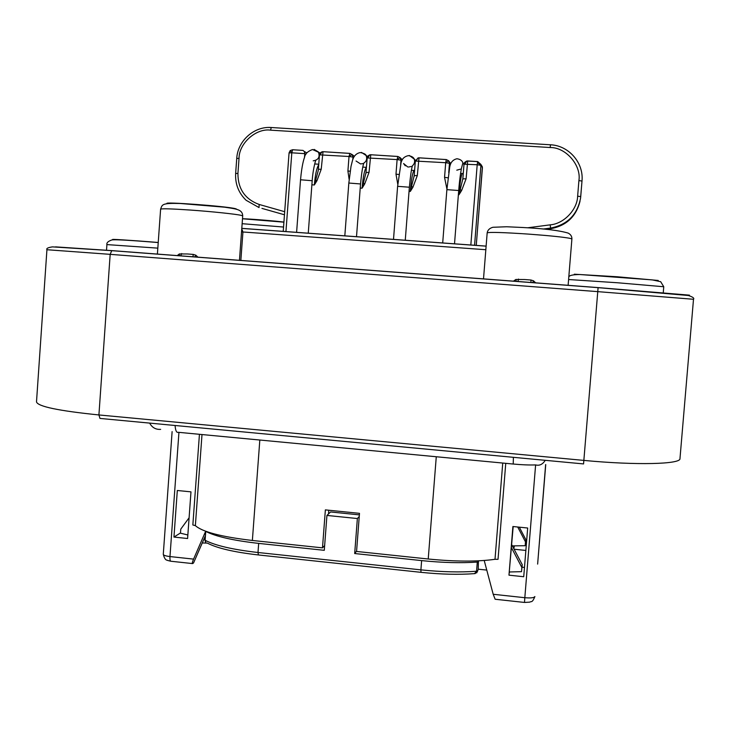 <?xml version="1.0" encoding="UTF-8"?>
<svg xmlns="http://www.w3.org/2000/svg" width="730" height="730" viewBox="0 0 730 730"><rect width="100%" height="100%" fill="white"/><g stroke="black" fill="none" stroke-linecap="round" stroke-linejoin="round"><path stroke-width="1.09" d="M477.831 570.449L478.196 569.199L486.764 570.075M204.993 539.862L205.787 542.335M205.55 542.089L204.884 539.999L205.75 531.404C215.843 536.559 233.481 540.556 258.675 543.394L324.284 550.32L326.94 515.435L357.371 518.537L354.68 553.532L421.63 560.604C442.416 562.72 460.968 563.213 477.292 562.073L476.562 571.234C460.238 572.457 441.677 572.001 420.9 569.865L420.973 572.329C440.929 574.382 458.778 574.82 474.509 573.634L476.562 571.234L477.703 570.869L476.663 572.904M235.635 208.734C226.674 206.17 160.728 201.453 167.371 203.588M158.227 242.488C131.382 240.27 105.321 238.664 114.537 239.741M290.239 150.562L292.584 149.741L302.968 150.407L292.584 149.741L291.808 152.807L289.062 152.889L290.193 150.599L291.808 152.807L285.941 231.611M477.685 161.576L480.86 164.396L480.906 165.308L477.192 164.743L477.703 161.595M450.702 163.666L448.603 160.719L449.479 163.283L445.702 162.717L446.295 159.587M402.294 159.879L400.122 157.607L400.989 160.162L397.111 159.587L397.841 156.485M354.342 156.32L352.125 154.532L352.973 157.069L349.013 156.494L349.871 153.41M482.411 167.772L481.079 164.743M450.839 163.338L449.415 162.306M402.467 159.56L401.372 159.103M516.311 281.433L515.873 279.471L524.706 279.535L530.947 280.019L533.493 280.804L535.738 282.911M179.48 255.819L179.361 253.94L187.373 253.967L193.304 254.423L195.795 255.19L198.022 257.234M513.181 526.549L508.974 575.167L523.729 576.736L527.68 528.018L512.898 526.522L508.974 575.167M505.753 463.331L498.033 559.317L495.004 559.299L502.742 463.039M324.649 545.556L322.487 547.856L325.37 509.887L359.488 513.345L356.559 551.451L428.227 559.007C455.246 561.671 477.502 561.771 495.004 559.299M328.783 510.233L328.5 513.957M258.219 554.937C234.138 552.172 217.175 548.23 207.338 543.102L202.283 542.965M205.148 536.358L193.55 562.939L205.157 536.212M170.637 561.206L167.699 560.467C167.352 559.737 165.181 561.553 163.283 554.298C163.465 555.284 165.701 556.041 169.971 556.57L193.569 559.116C192.264 562.237 191.963 563.733 192.647 563.596L193.55 562.939M509.558 571.973L509.467 572.475M524.487 567.438L522.05 567.183M525.865 550.447L514.121 549.225M514.349 545.867L513.829 548.686M193.569 559.116L205.495 531.632M173.95 537.07L177.317 490.487L190.977 491.865L187.592 538.521L173.95 537.07L180.483 532.955M199.436 434.304L192.848 524.98L195.366 525.636C202.411 531.914 221.409 536.86 252.37 540.465L322.487 547.856M524.468 602.442L495.141 599.248L493.197 594.275L484.218 560.494M526.485 542.764L525.554 542.664M302.968 150.407L304.337 151.511L304.775 153.647L291.808 152.807M318.161 170.92L314.347 184.973C315.241 174.598 316.701 167.854 318.736 164.752M349.725 153.373L323.025 151.694L321.218 169.25L318.389 169.287L318.171 170.893M397.722 156.448L370.776 154.751L369.033 172.399L366.068 172.444L362.08 188.194C363.084 176.66 364.516 169.707 366.387 167.343L366.46 167.27M367.865 157.799L369.818 154.842L370.776 154.751L397.695 156.475L400.122 157.607L397.111 159.587L367.181 157.936L365.894 173.74M446.212 159.56L419.002 157.844L417.314 175.574L414.211 175.629L410.287 191.461C411.282 179.854 412.523 172.855 414.001 170.455L414.631 170.309M416.109 160.91L418.071 157.917L419.029 157.808L446.194 159.578L448.603 160.719L445.702 162.717L415.343 161.047L414.092 176.614M477.639 161.567L467.711 160.956L466.096 178.795L462.838 178.841L458.978 194.746C459.964 183.084 461.004 176.039 462.09 173.594L463.276 173.375M470.832 245.052L477.192 164.743L463.997 164.195L462.765 179.516M304.483 157.543L304.775 153.647L305.934 154.276M321.218 169.25L316.939 180.757L314.347 184.973L311.892 184.809M316.939 180.757L315.707 180.009M349.141 179.434L347.909 171.002L350.154 171.212M369.033 172.399L364.699 183.96L362.08 188.194L360.219 188.075M364.699 183.96L363.43 183.203M398.863 174.47L395.988 174.169L397.111 159.587M397.777 184.27L395.988 174.169M417.314 175.574L412.934 187.199L410.287 191.461L409.046 191.369M412.934 187.199L411.647 186.442M446.924 189.043L444.552 177.372L448.047 177.791M466.096 178.795L461.652 190.466L458.978 194.746L458.385 194.709M461.652 190.466L460.338 189.709M241.73 229.302L242.935 231.985L241.539 231.875M177.171 255.646L179.361 253.94M180.73 255.911L181.688 253.538M193.304 254.423L192.884 256.841M195.795 255.19L194.746 256.978M513.373 281.214L515.873 279.471M517.944 281.561L518.483 279.07M530.947 280.019L530.975 282.556M533.493 280.804L532.681 282.683M511.465 547.71L521.859 567.466L522.251 564.692L511.712 544.662M522.251 564.692L521.521 571.672L509.503 571.973M517.716 527.005L525.481 541.888L525.81 539.607L519.313 527.169M525.81 539.607L525.171 545.712L512.36 545.894M525.171 545.712L525.481 541.888M477.292 562.073L478.433 561.717L478.707 560.822M521.859 567.466L521.521 571.672M204.582 537.654L205.048 537.709M189.097 517.789L180.766 529.14L180.474 533.174L187.847 534.981M359.37 514.878L330.599 511.958L326.94 515.435M359.251 516.466L357.371 518.537M356.587 551.132L354.68 553.532M477.365 571.106L475.111 573.634M571.9 238.993L570.221 238.381C563.295 237.077 549.343 235.644 528.365 234.093C503.098 232.405 489.365 231.994 487.175 232.861C487.658 230.05 489.574 228.189 492.923 227.276L506.666 226.756L522.698 227.495C544.379 228.627 559.545 230.498 568.195 233.116C570.76 234.467 571.991 236.429 571.9 238.993L568.113 285.375M190.539 210.067C171.641 208.78 161.659 208.479 160.609 209.172C162.343 204.528 161.531 202.949 180.401 203.497L224.621 207.192C234.951 208.634 236.812 209.218 239.175 210.267C241.484 211.417 242.661 213.297 242.707 215.925L241.165 215.359C235.854 214.091 211.782 211.554 190.539 210.067M157.826 248.136L106.908 244.596C106.48 242.798 108.122 241.256 111.854 239.951C116.426 239.23 139.74 241.073 158.227 242.552M477.447 162.361L480.906 165.308L482.42 167.736L476.252 245.444M462.856 178.823L464.006 164.223C463.723 163.164 464.663 162.106 466.808 161.029L467.729 160.929M464.846 164.049L466.808 161.029L477.621 161.595L480.86 164.396L482.375 166.832L476.261 245.444M419.002 157.835L418.071 157.917L415.37 161.084M370.822 154.724L369.818 154.842C367.71 155.864 366.825 156.895 367.172 157.936L367.208 157.981M320.087 154.724L322.03 151.804L323.025 151.694L349.688 153.4L352.125 154.532L349.013 156.494L319.484 154.851C319.138 153.902 319.995 152.88 322.03 151.804L323.08 151.667M283.541 227.039L242.141 223.69M663.251 292.83L663.762 286.744L617.589 282.765L568.588 279.526M344.815 235.89L348.83 183.038L360.538 183.96C361.551 173.43 362.627 166.549 363.741 163.328M296.599 232.386L300.532 179.781L312.194 180.73C313.06 167.581 316.282 158.529 315.625 160.655M442.69 243.008L446.879 189.654L458.714 190.521C459.772 176.195 461.807 166.385 461.46 168.384M393.507 239.431L397.613 186.323L409.366 187.218C410.379 176.404 411.373 169.305 412.359 165.92M361.478 152.415L366.104 155.472C367.354 158.675 366.57 161.257 363.723 163.219M362.892 163.593L360.602 163.921M314.082 149.385L318.38 151.94C320.178 156.986 318.453 159.961 313.216 160.837M446.879 189.654L449.689 167.325C450.383 162.553 452.81 159.688 456.971 158.748C460.274 159.25 462.245 160.646 462.884 162.945L461.46 168.302M460.457 169.168L456.779 170.181M409.348 155.472L414.275 159.14C415.087 161.777 414.448 164.004 412.35 165.829M411.264 166.495L408.444 167.033M160.655 429.368C155.773 429.678 152.105 427.588 149.65 423.099M175.081 425.499C175.483 430.636 176.55 432.908 178.284 432.297L513.08 464.024M545.228 460.32C542.673 464.399 539.479 465.932 535.656 464.919C529.423 465.138 521.941 464.846 513.208 464.034L513.4 457.318M178.941 432.361L169.971 556.57C169.816 559.855 170.209 561.416 171.148 561.27L192.319 563.56M524.487 602.442L524.824 597.706C530.82 598.208 534.168 597.824 534.871 596.538L534.871 596.62C532.124 603.226 531.422 601.018 529.706 602.15L524.487 602.442M537.636 564.098L545.629 464.59M535.61 464.919L524.824 597.706L493.197 594.275M202 434.542L195.366 525.636M436.275 456.743L428.227 559.007M259.825 440.026L252.37 540.465M545.739 464.59L537.636 564.062L545.739 464.59M405.278 165.81L403.59 163.538L407.696 166.933M352.773 159.688L352.973 157.069L353.667 157.525M352.161 154.55L349.825 153.382M400.633 164.743L400.989 160.162L401.838 160.874M400.168 157.634L397.804 156.457M448.74 172.654L449.479 163.283L450.446 164.414M448.649 160.746L446.276 159.56M347.909 171.002L349.013 156.494M444.552 177.372L445.702 162.717M474.573 245.316L480.906 165.308M261.942 208.388L284.454 214.775L261.942 208.388M235.735 173.521L235.644 173.466C235.106 184.033 238.601 192.975 246.11 200.275L259.041 207.566L259.168 204.464C245.006 199.235 237.925 188.897 237.925 173.448L239.029 158.392C238.902 143.436 256.057 128.015 270.556 130.159L550.183 147.533C565.732 147.195 581.472 165.254 578.908 180.593L577.64 196.178C577.311 209.738 563.742 223.864 550.183 224.849L527.507 227.806M271.432 127.513L268.385 127.476M546.049 229.32L550.676 228.718L550.584 228.07C567.356 224.794 577.348 214.784 580.578 198.058L581.992 181.058C583.872 162.826 568.779 145.516 550.457 144.777L550.183 147.533M550.676 228.7L550.676 228.718C566.298 225.798 576.08 216.655 580.012 201.297M543.102 229.047L550.584 228.07L550.183 224.849M284.682 211.7L259.168 204.464M270.556 130.159L271.268 127.513C254.076 126.107 237.633 140.899 236.748 158.428L235.644 173.466L237.925 173.448M236.748 158.428L239.029 158.392M271.268 127.513L550.447 144.786C568.716 145.471 583.918 162.872 581.992 181.049L578.908 180.593M581.992 181.049L580.724 196.616L577.64 196.178M658.232 280.466L617.206 276.761L574.318 274.206M283.915 222.075C276.652 221.117 253.985 219.164 242.506 218.699M236.912 209.364L235.954 208.816M241.794 228.362L486.116 246.11M242.479 230.132L241.657 230.279M240.845 260.482L242.935 231.985L485.833 249.724M689.458 295.157L598.098 287.593L111.745 250.609L55.535 246.877M111.745 250.609L110.175 254.35L46.93 249.724L36.5 401.901C37.777 406.482 58.583 410.835 98.915 414.95L99.974 418.427L583.562 463.924L598.098 287.593M597.879 291.644L110.175 254.35L98.915 414.95L583.964 460.411C636.533 465.457 681.117 464.253 679.977 458.577L693.5 299.273L597.879 291.644M205.75 531.404L205.103 540.255C215.186 545.547 232.815 549.635 257.991 552.5L420.9 569.865L421.63 560.604M478.196 569.227L478.433 561.717M258.675 543.394L257.991 552.5L258.429 554.955L420.882 572.32M239.449 260.382L242.707 215.925M356.505 236.739L360.538 183.96M308.252 233.235L312.194 180.73M454.516 243.866L458.714 190.521M405.26 240.279L409.366 187.218M367.591 156.53L366.104 155.472C365.803 154.203 363.832 153.236 360.182 152.57C356.204 153.391 353.603 156.156 352.38 160.865L351.011 166.394L348.83 183.038M320.196 152.999L312.504 149.522C307.649 151.347 304.994 153.984 304.529 157.424C303.972 158.729 301.882 164.761 300.532 179.781M415.498 160.262L414.275 159.14C413.582 157.306 411.601 156.147 408.335 155.645C404.028 156.585 401.564 159.213 400.943 163.547L397.613 186.323M462.884 162.945L463.979 164.414M172.116 431.603L163.283 554.298M356.058 161.02L360.538 163.921M304.337 151.511L306.819 152.889M362.81 167.106L366.46 167.362M411.428 170.282L414.613 170.519M460.566 173.494L463.258 173.512M318.773 164.223L314.685 163.958M319.475 154.851L318.389 169.287M283.222 231.419L289.062 152.889M580.578 198.058L580.724 196.616M568.77 277.3C568.761 275.511 572.448 274.58 579.83 274.526L652.246 279.882L660.677 281.698L663.762 286.744M283.906 222.166L242.497 218.781M241.794 228.408L486.116 246.156M106.516 250.271L106.908 244.596M157.397 254.14L160.609 209.172M483.506 278.942L487.175 232.861M693.5 299.273C694.495 298.187 692.77 296.927 688.326 295.495L598.116 287.656L111.507 250.645L52.514 246.877C48.007 247.506 46.145 248.455 46.93 249.724"/></g></svg>
